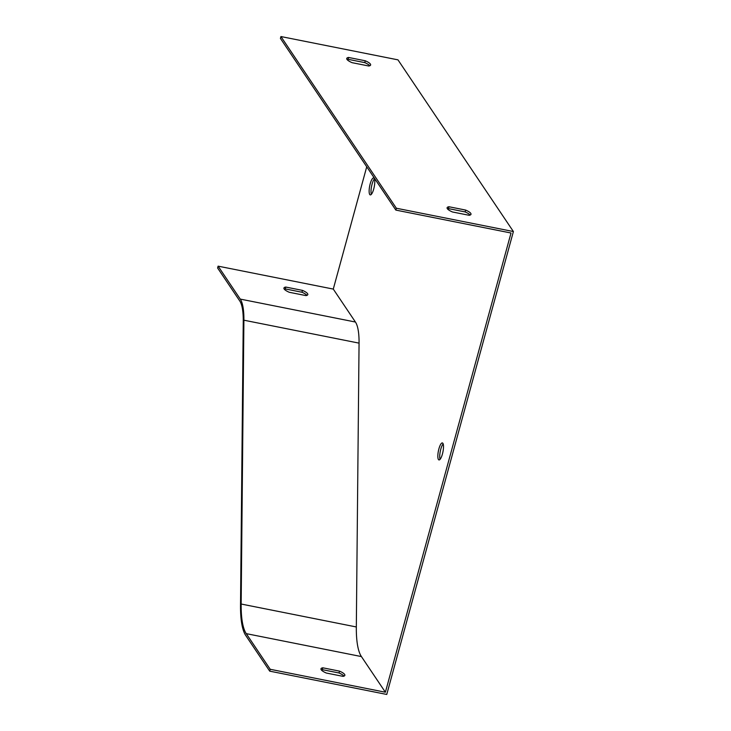 <?xml version="1.0" encoding="UTF-8"?>
<svg xmlns="http://www.w3.org/2000/svg" width="731" height="731" viewBox="0 0 731 731"><rect width="100%" height="100%" fill="white"/><g stroke="black" fill="none" stroke-linecap="round" stroke-linejoin="round"><path stroke-width="1.1" d="M470.134 215.051A12.381 3.052 15.3 0 0 465.144 211.926L448.432 208.6A12.381 3.052 15.3 0 0 447.454 208.847M395.846 210.089L396.357 208.234L280.932 36.55L280.421 38.405L395.846 210.089L511.015 233.015L385.383 692.23L361.416 656.575A72.305 19.271 101.3 0 1 356.326 626.96L359.058 343.131A51.508 13.725 -78.7 0 0 355.43 322.033L333.281 289.083L366.734 166.787M369.758 65.753A12.381 3.052 15.3 0 0 364.769 62.628L348.057 59.302A12.381 3.052 15.3 0 0 347.088 59.549M333.281 289.083L218.112 266.157L217.61 268.003L239.759 300.953A49.525 13.204 101.3 0 1 243.249 321.238L240.517 605.067A74.288 19.801 -78.7 0 0 245.753 635.495L269.721 671.149L386.754 694.45L513.39 231.544L397.966 59.851L280.932 36.55M306.947 295.361A12.381 3.052 15.3 0 0 301.958 292.236L285.245 288.909A12.381 3.052 15.3 0 0 284.277 289.156M218.112 266.157L240.271 299.098A51.508 13.725 101.3 0 1 243.898 320.196L241.157 604.025A72.305 19.271 -78.7 0 0 246.256 633.64L270.223 669.294L385.383 692.23M305.978 295.607L289.266 292.281A12.381 3.052 -164.7 0 1 283.92 288.069A12.381 3.052 -164.7 0 1 285.748 287.055L302.47 290.381A12.381 3.052 -164.7 0 1 307.806 294.602A12.381 3.052 -164.7 0 1 305.978 295.607M343.999 676.111A12.381 3.052 15.3 0 0 339.01 672.986L322.298 669.651A12.381 3.052 15.3 0 0 321.329 669.907M343.031 676.358L326.318 673.032A12.381 3.052 -164.7 0 1 320.973 668.81A12.381 3.052 -164.7 0 1 322.8 667.805L339.522 671.131A12.381 3.052 -164.7 0 1 344.858 675.343A12.381 3.052 -164.7 0 1 343.031 676.358M396.357 208.234L513.39 231.544M270.223 669.294L269.721 671.149M440.062 459.351A8.662 2.312 101.3 0 1 440.281 451.347A8.662 2.312 101.3 0 1 443.15 443.872M371.357 194.327A8.662 2.312 101.3 0 1 371.567 186.323A8.662 2.312 101.3 0 1 374.436 178.848M452.443 211.972L469.165 215.298A12.381 3.052 15.3 0 0 470.992 214.293A12.381 3.052 15.3 0 0 465.647 210.071L448.935 206.745A12.381 3.052 15.3 0 0 447.107 207.75A12.381 3.052 15.3 0 0 452.443 211.972M465.144 211.926L465.647 210.071M448.432 208.6L448.935 206.745M352.077 62.674L368.789 66.009A12.381 3.052 15.3 0 0 370.617 64.995A12.381 3.052 15.3 0 0 365.281 60.783L348.559 57.457A12.381 3.052 15.3 0 0 346.732 58.462A12.381 3.052 15.3 0 0 352.077 62.674M364.769 62.628L365.281 60.783M348.057 59.302L348.559 57.457M438.911 448.816A8.662 2.312 -78.7 0 0 438.975 459.927A8.662 2.312 -78.7 0 0 442.429 454.033A8.662 2.312 -78.7 0 0 442.365 442.922A8.662 2.312 -78.7 0 0 438.911 448.816M370.206 183.792A8.662 2.312 -78.7 0 0 370.27 194.903A8.662 2.312 -78.7 0 0 373.715 189.018A8.662 2.312 -78.7 0 0 373.651 177.907A8.662 2.312 -78.7 0 0 370.206 183.792M322.8 667.805L322.298 669.651M339.522 671.131L339.01 672.986M285.748 287.055L285.245 288.909M302.47 290.381L301.958 292.236M240.271 299.098L355.43 322.033M246.256 633.64L361.416 656.575M241.157 604.025L356.326 626.96M243.898 320.196L359.058 343.131"/></g></svg>
